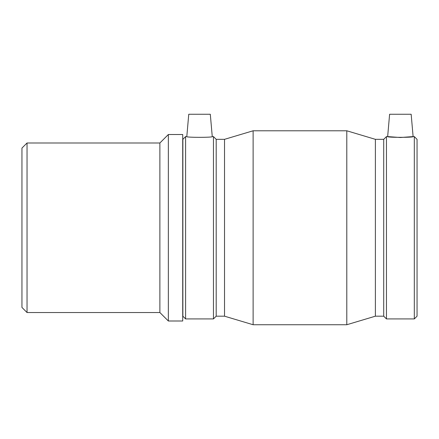 <?xml version="1.0" encoding="UTF-8"?>
<svg xmlns="http://www.w3.org/2000/svg" width="439" height="439" viewBox="0 0 439 439"><rect width="100%" height="100%" fill="white"/><g stroke="black" fill="none" stroke-linecap="round" stroke-linejoin="round"><path stroke-width="0.66" d="M27.037 142.993L27.037 312.53L21.95 307.443L21.95 148.08L27.037 142.993L159.878 142.993L159.878 312.53L168.351 321.002L168.351 134.515L182.717 134.515L182.717 321.002L168.351 321.002M159.878 142.993L168.351 134.515M212.262 136.6L210.303 114.261L188.754 114.261L186.8 136.6C185.982 137.583 213.08 137.583 212.262 136.6L213.458 136.6L213.458 318.923L185.598 318.923L185.598 136.6L186.8 136.6M400.384 114.261L411.162 114.261L413.115 136.6L400.384 137.506L387.653 136.6C386.836 137.583 413.933 137.583 413.115 136.6L414.317 136.6L414.317 318.923L386.452 318.923L386.452 136.6L387.653 136.6L389.607 114.261L400.384 114.261M185.598 136.6L182.865 139.333L182.865 316.184L185.598 318.923M213.458 318.923L216.197 316.184L216.197 139.333L213.458 136.6M216.197 139.333L224.527 139.333L224.527 316.184L253.122 324.739L346.794 324.739L346.794 130.784L253.122 130.784L253.122 324.739M224.527 139.333L253.122 130.784M346.794 324.739L375.383 316.184L375.383 139.333L346.794 130.784M375.383 139.333L383.719 139.333L383.719 316.184L386.452 318.923M383.719 139.333L386.452 136.6M414.317 318.923L417.05 316.184L417.05 139.333L414.317 136.6M27.037 312.53L159.878 312.53M216.197 316.184L224.527 316.184M375.383 316.184L383.719 316.184"/></g></svg>

